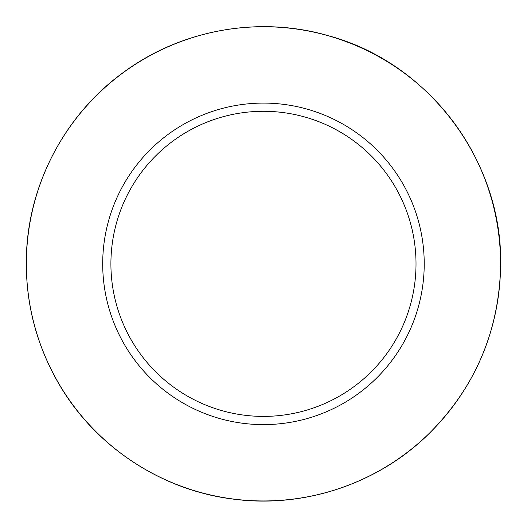 <?xml version="1.0" encoding="UTF-8"?>
<svg xmlns="http://www.w3.org/2000/svg" width="527" height="527" viewBox="0 0 527 527"><rect width="100%" height="100%" fill="white"/><g stroke="black" fill="none" stroke-linecap="round" stroke-linejoin="round"><path stroke-width="0.79" d="M424.222 263.849A160.768 160.768 0 0 0 183.08 124.622A160.768 160.768 0 0 0 183.08 403.076A160.768 160.768 0 0 0 424.222 263.849M416.014 263.849A152.553 152.553 0 0 0 187.184 131.73A152.553 152.553 0 0 0 187.184 395.961A152.553 152.553 0 0 0 416.014 263.849M500.571 263.849A237.11 237.11 0 0 0 144.905 58.504A237.11 237.11 0 0 0 144.905 469.188A237.11 237.11 0 0 0 500.571 263.849M500.65 263.849C499.53 331.793 474.59 389.427 425.829 436.751C375.283 484.748 302.834 508.291 233.731 499.168C162.033 490.558 95.677 446.968 59.301 384.585C36.179 344.974 25.204 302.248 26.39 256.399C28.208 184.206 65.361 114.043 124.043 71.955C182.204 29.15 260.41 15.5 329.632 36.073C428.82 63.2 502.271 161.025 500.65 263.849"/></g></svg>
